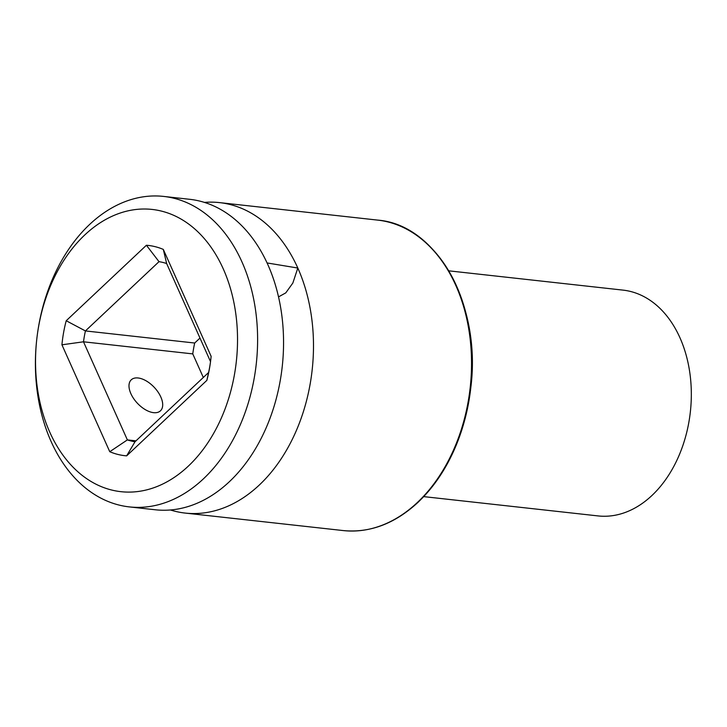 <?xml version="1.0" encoding="UTF-8"?>
<svg xmlns="http://www.w3.org/2000/svg" width="727" height="727" viewBox="0 0 727 727"><rect width="100%" height="100%" fill="white"/><g stroke="black" fill="none" stroke-linecap="round" stroke-linejoin="round"><path stroke-width="1.09" d="M84.805 234.921A141.983 100.399 96.3 0 1 223.28 268.908A141.983 100.399 96.3 0 1 188.257 466.189A141.983 100.399 96.3 0 1 79.988 473.604A141.983 100.399 96.3 0 1 36.741 339.518A141.983 100.399 96.3 0 1 84.805 234.921M61.931 344.807A105.778 74.799 96.3 0 1 66.212 320.743L146.409 245.253A105.778 74.799 96.3 0 1 163.302 249.406L211.13 356.312A105.778 74.799 96.3 0 1 206.85 380.375L126.652 455.856A105.778 74.799 96.3 0 1 109.759 451.712L61.931 344.807L83.496 341.799A90.866 64.258 96.3 0 1 85.422 330.93L66.212 320.743M199.97 338.055L194.691 343.026L85.422 330.93L159.013 261.665L146.409 245.253M159.013 261.665A90.866 64.258 96.3 0 1 166.647 263.537L163.302 249.406M166.647 263.537L210.521 361.637L211.13 356.312M170.4 509.972A156.178 110.44 -83.7 0 0 185.212 513.08A156.178 110.44 -83.7 0 0 259.285 485.045A156.178 110.44 -83.7 0 0 297.816 268.036L267.073 262.947M160.812 396.978A21.301 11.587 46.7 0 0 146.236 380.903A21.301 11.587 46.7 0 0 131.251 379.812A21.301 11.587 46.7 0 0 130.878 393.661A21.301 11.587 46.7 0 0 145.455 409.737A21.301 11.587 46.7 0 0 160.44 410.828A21.301 11.587 46.7 0 0 160.812 396.978M129.333 506.901L155.278 509.772A156.178 110.44 -83.7 0 0 229.35 481.728A156.178 110.44 -83.7 0 0 267.881 264.719A156.178 110.44 -83.7 0 0 189.638 199.298L163.693 196.426A156.178 110.44 96.3 0 1 255.586 310.374A156.178 110.44 96.3 0 1 203.406 478.857A156.178 110.44 96.3 0 1 129.333 506.901A156.178 110.44 96.3 0 1 36.741 339.518A156.178 110.44 96.3 0 1 89.612 224.47A156.178 110.44 96.3 0 1 163.693 196.426M278.532 296.898L285.766 292.881L292.845 283.039L297.816 268.036A156.178 110.44 -83.7 0 0 219.572 202.615A156.178 110.44 -83.7 0 0 204.441 202.406M210.521 361.637A90.866 64.258 96.3 0 1 208.594 372.506L135.004 441.771A90.866 64.258 96.3 0 1 127.37 439.899L83.496 341.799L192.764 353.895L203.315 377.477M109.759 451.712L127.37 439.899L135.976 440.844M135.004 441.771L126.652 455.856M194.691 343.026A90.866 64.258 -83.7 0 0 192.764 353.895M208.594 372.506L206.85 380.375M448.732 270.826L623.021 290.118A113.585 80.315 96.3 0 1 690.359 411.845A113.585 80.315 96.3 0 1 651.91 495.523A113.585 80.315 96.3 0 1 598.03 515.916L423.741 496.623M219.572 202.615L377.613 220.099A156.178 110.44 96.3 0 1 469.515 334.057A156.178 110.44 96.3 0 1 417.334 502.53A156.178 110.44 96.3 0 1 343.253 530.574L185.212 513.08M421.942 239.41A155.56 109.995 96.3 0 1 470.823 387.555L470.823 387.555A155.56 109.995 96.3 0 1 418.161 502.139M377.613 220.099C437.2 224.643 481.474 304.995 470.823 387.555C464.844 435.437 447.241 473.695 418.016 502.348C394.888 523.694 369.97 533.109 343.253 530.574"/></g></svg>
